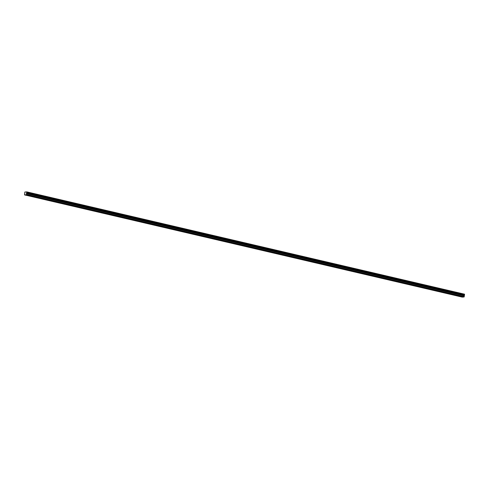 <?xml version="1.0" encoding="UTF-8"?>
<svg xmlns="http://www.w3.org/2000/svg" width="489" height="489" viewBox="0 0 489 489"><rect width="100%" height="100%" fill="white"/><g stroke="black" fill="none" stroke-linecap="round" stroke-linejoin="round"><path stroke-width="0.73" d="M460.986 296.634L461.824 296.67L460.986 296.634M27.011 195.288L27.849 195.331L27.011 195.288M38.142 197.892L38.979 197.929L38.142 197.892M49.267 200.49L50.104 200.527L49.267 200.49M60.398 203.088L61.235 203.131L60.398 203.088M71.522 205.686L72.36 205.728L71.522 205.686M82.653 208.283L83.491 208.326L82.653 208.283M93.778 210.881L94.615 210.924L93.778 210.881M104.909 213.479L105.746 213.522L104.909 213.479M116.034 216.077L116.871 216.12L116.034 216.077M127.164 218.675L128.002 218.717L127.164 218.675M138.289 221.279L139.127 221.315L138.289 221.279M149.414 223.876L150.251 223.913L149.414 223.876M160.545 226.474L161.382 226.517L160.545 226.474M171.67 229.072L172.507 229.115L171.67 229.072M182.8 231.67L183.638 231.713L182.8 231.67M193.925 234.268L194.763 234.31L193.925 234.268M205.056 236.865L205.893 236.908L205.056 236.865M216.181 239.463L217.018 239.506L216.181 239.463M227.312 242.061L228.149 242.104L227.312 242.061M238.436 244.665L239.274 244.702L238.436 244.665M249.567 247.263L250.405 247.3L249.567 247.263M260.692 249.861L261.529 249.903L260.692 249.861M271.817 252.458L272.654 252.501L271.817 252.458M282.948 255.056L283.785 255.099L282.948 255.056M294.072 257.654L294.91 257.697L294.072 257.654M305.203 260.252L306.041 260.295L305.203 260.252M316.328 262.85L317.165 262.893L316.328 262.85M327.459 265.448L328.296 265.49L327.459 265.448M338.584 268.045L339.421 268.088L338.584 268.045M349.714 270.649L350.552 270.686L349.714 270.649M360.839 273.247L361.677 273.29L360.839 273.247M371.97 275.845L372.807 275.888L371.97 275.845M383.095 278.443L383.932 278.486L383.095 278.443M394.226 281.041L395.057 281.083L394.226 281.041M405.35 283.638L406.188 283.681L405.35 283.638M416.475 286.236L417.313 286.279L416.475 286.236M427.606 288.834L428.443 288.877L427.606 288.834M438.731 291.432L439.568 291.475L438.731 291.432M449.862 294.036L450.699 294.072L449.862 294.036M26.406 194.763L26.816 191.89L24.847 192.036L24.542 194.903L26.406 194.763L464.085 296.97L462.227 297.11L24.542 194.903M26.816 191.89L464.55 294.195L464.33 295.955L26.65 193.748M464.085 296.97L464.33 295.955M26.547 194.561L464.232 296.768M26.675 192.58L464.361 294.788M464.098 295.362L26.412 193.155M26.4 193.406L464.085 295.613M26.822 192.275L464.501 294.482M464.55 294.195L26.864 191.988M26.834 192.232L464.519 294.439"/></g></svg>
